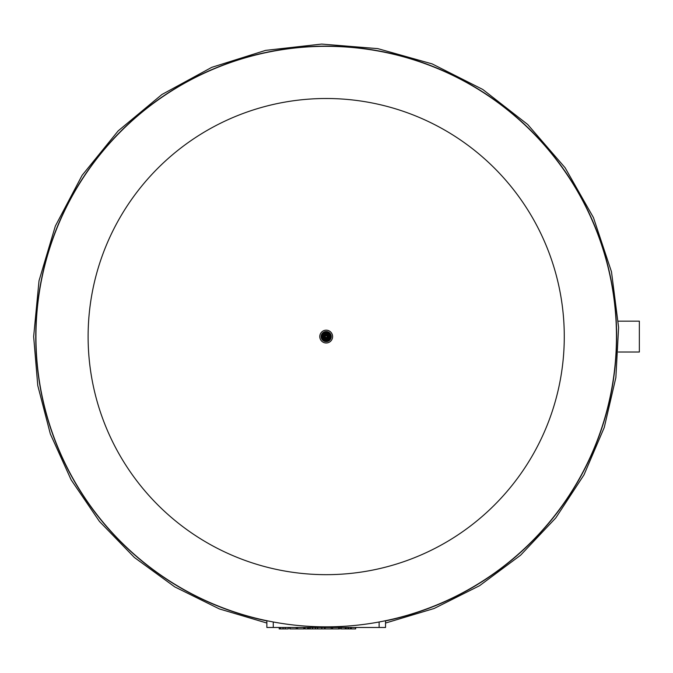 <?xml version="1.0" encoding="UTF-8"?>
<svg xmlns="http://www.w3.org/2000/svg" width="673" height="673" viewBox="0 0 673 673"><rect width="100%" height="100%" fill="white"/><g stroke="black" fill="none" stroke-linecap="round" stroke-linejoin="round"><path stroke-width="1.01" d="M618.344 321.156L639.35 321.156L639.35 352.013L618.352 352.013M266.861 627.48L266.861 620.716L266.861 627.48L273.272 627.48L273.272 621.978M273.272 627.48L385.536 627.48L385.536 620.716M305.004 627.48L305.004 628.927L315.452 628.927L315.452 627.48M307.662 627.48L307.662 628.927M308.814 627.48L308.814 628.927M310.118 627.48L310.118 628.927M317.631 627.48L317.631 628.927L321.812 628.927L321.812 627.48M279.202 627.48L279.202 628.927L288.313 628.927L288.313 627.48L288.313 628.927M280.431 627.48L280.431 628.927M297.609 627.48L297.609 628.927L304.154 628.927L304.154 627.48L304.154 628.927M303.809 627.48L303.809 628.927M289.726 627.48L289.726 628.927L297.609 628.927M296.263 627.48L296.263 628.927M332.588 627.48L332.588 628.927L339.133 628.927L339.133 627.48L339.133 628.927M338.788 627.48L338.788 628.927M324.706 627.48L324.706 628.927L332.588 628.927M331.242 627.48L331.242 628.927M346.191 627.48L346.191 628.927L355.63 628.927L355.63 627.48L355.63 628.927M347.966 627.48L347.966 628.927M348.681 627.48L348.681 628.927M350.465 627.48L350.465 628.927M351.23 627.48L351.23 628.927M351.382 627.48L351.382 628.927M355.571 627.48L355.571 628.927M341.076 627.48L341.076 628.927L346.191 628.927M345.274 627.48L345.274 628.927M345.417 627.48L345.417 628.927M321.164 336.584A5.039 5.039 0 0 0 328.718 340.942A5.039 5.039 0 0 0 328.718 332.218A5.039 5.039 0 0 0 321.164 336.584M321.761 336.584A4.433 4.433 0 0 0 328.416 340.429A4.433 4.433 0 0 0 328.416 332.74A4.433 4.433 0 0 0 321.761 336.584M326.203 332.445A4.139 4.139 0 0 0 322.064 336.584A4.139 4.139 0 0 0 326.203 340.723A4.139 4.139 0 0 0 330.334 336.584A4.139 4.139 0 0 0 326.203 332.445M326.203 333.278A3.306 3.306 0 0 0 322.889 336.584A3.306 3.306 0 0 0 326.203 339.89A3.306 3.306 0 0 0 329.509 336.584A3.306 3.306 0 0 0 326.203 333.278M323.36 336.584A2.843 2.843 0 0 0 327.616 339.041A2.843 2.843 0 0 0 327.616 334.128A2.843 2.843 0 0 0 323.36 336.584A2.843 2.843 0 0 0 327.616 339.041A2.843 2.843 0 0 0 327.616 334.128A2.843 2.843 0 0 0 323.36 336.584M323.772 336.584A2.423 2.423 0 0 0 326.203 339.007A2.423 2.423 0 0 0 328.626 336.584A2.423 2.423 0 0 0 326.203 334.153A2.423 2.423 0 0 0 323.772 336.584M326.203 335.019A1.565 1.565 0 0 0 324.63 336.584A1.565 1.565 0 0 0 326.203 338.149A1.565 1.565 0 0 0 327.768 336.584A1.565 1.565 0 0 0 326.203 335.019M324.849 336.584A1.346 1.346 0 0 0 326.876 337.753A1.346 1.346 0 0 0 326.876 335.415A1.346 1.346 0 0 0 324.849 336.584M325.345 336.584A0.858 0.858 0 0 0 326.624 337.324A0.858 0.858 0 0 0 326.624 335.844A0.858 0.858 0 0 0 325.345 336.584M319.793 336.584A6.41 6.41 0 0 0 329.4 342.136A6.41 6.41 0 0 0 329.4 331.032A6.41 6.41 0 0 0 319.793 336.584M88.113 336.584A238.091 238.091 0 0 0 445.24 542.775A238.091 238.091 0 0 0 445.24 130.394A238.091 238.091 0 0 0 88.113 336.584M35.938 336.584A290.256 290.256 0 0 0 471.327 587.958A290.256 290.256 0 0 0 471.327 85.21A290.256 290.256 0 0 0 35.938 336.584M379.126 627.48L379.126 621.978M312.499 627.48L312.499 628.927M283.055 627.48L283.055 628.927M285.234 627.48L285.234 628.927M290.063 627.48L290.063 628.927M325.051 627.48L325.051 628.927M385.536 620.901A290.45 290.45 0 0 0 613.919 296.869A290.45 290.45 0 0 0 306.291 46.816A290.45 290.45 0 0 0 266.861 620.901M33.65 336.584L39.017 280.776L55.346 226.052L82.106 175.333L118.145 130.907L161.941 94.489L211.717 67.359L265.591 50.382L321.601 44.073L377.789 48.624L432.167 63.901L482.768 89.45L527.682 124.471L565.11 167.745L593.451 217.598L611.488 271.783L618.605 327.398L615.871 377.578L604.261 427.473L584.004 474.852L555.78 517.916L520.574 555.233L479.58 585.703L434.11 608.501L385.536 623.047L434.11 608.501L479.58 585.703L520.574 555.233L555.78 517.916L584.004 474.852L604.261 427.473L615.871 377.578L618.605 327.398L611.488 271.783L593.451 217.598L565.11 167.745L527.682 124.471L482.768 89.45L432.167 63.901L377.789 48.624L321.601 44.073L265.591 50.382L211.717 67.359L161.941 94.489L118.145 130.907L82.106 175.333L55.346 226.052L39.017 280.776L33.65 336.584L37.764 385.52L50.34 433.959L71.128 479.832L99.453 521.44L134.364 557.463L174.744 586.881L219.339 608.914L266.861 623.047L219.339 608.914L174.744 586.881L134.364 557.463L99.453 521.44L71.128 479.832L50.34 433.959L37.764 385.52L33.65 336.584M357.17 627.48L355.63 627.648L357.17 627.48M341.076 628.75L339.133 628.843L341.076 628.75M337.072 628.927L315.326 628.927L337.072 628.927M305.004 628.363L304.154 628.296L305.004 628.363"/></g></svg>
